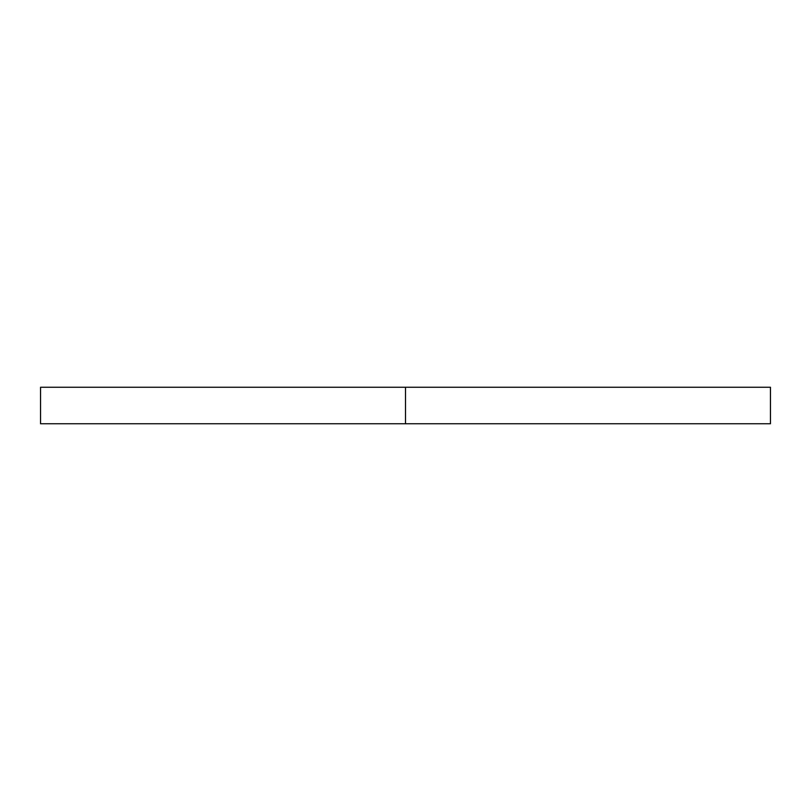 <?xml version="1.0" encoding="UTF-8"?>
<svg xmlns="http://www.w3.org/2000/svg" width="811" height="811" viewBox="0 0 811 811"><rect width="100%" height="100%" fill="white"/><g stroke="black" fill="none" stroke-linecap="round" stroke-linejoin="round"><path stroke-width="1.22" d="M770.45 423.747L40.55 423.747L770.45 423.747L770.45 387.252L405.5 387.252L405.5 423.747L405.5 387.252L40.55 387.252L770.45 387.252M40.55 423.747L40.55 387.252"/></g></svg>
